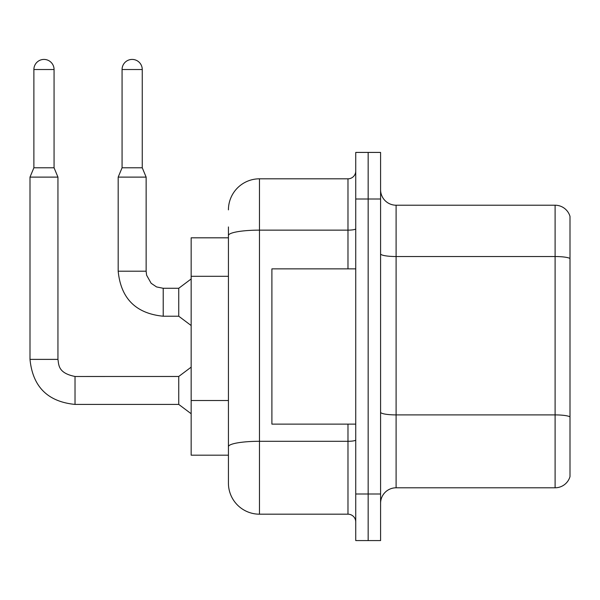 <?xml version="1.0" encoding="UTF-8"?>
<svg xmlns="http://www.w3.org/2000/svg" width="600" height="600" viewBox="0 0 600 600"><rect width="100%" height="100%" fill="white"/><g stroke="black" fill="none" stroke-linecap="round" stroke-linejoin="round"><path stroke-width="0.9" d="M228.428 237.817L191.16 237.817L191.16 455.183L228.428 455.183L228.428 483.127L228.428 226.95M380.58 503.317A15.525 15.525 0 0 1 396.105 487.793L555.097 487.793L555.097 205.215L396.105 205.215A15.525 15.525 0 0 1 380.58 189.69A15.525 15.525 0 0 0 396.105 205.215L396.105 487.793M368.16 494.002L368.16 540.577L380.58 540.577L380.58 494.002L368.16 494.002L368.16 540.577L355.74 540.577L355.74 494.002L368.16 494.002L368.16 199.005L368.16 494.002M355.74 494.002L355.74 152.422L368.16 152.422L368.16 199.005L368.16 152.422L380.58 152.422L380.58 494.002M570 216.39A15.525 15.525 0 0 0 555.097 205.215A15.525 15.525 0 0 1 570 216.39L570 476.61A15.525 15.525 0 0 1 555.097 487.793M570 217.635L570 258.472A15.525 2.692 180 0 0 555.097 256.53L396.105 256.53A15.525 2.692 0 0 1 380.58 253.837M570 475.365L570 417.06M570 258.69L570 416.842A15.525 2.692 180 0 0 555.097 414.9L396.105 414.9A15.525 2.692 0 0 1 380.58 412.207M228.428 209.873A31.05 31.05 0 0 1 259.478 178.815L259.478 514.185L347.978 514.185L347.978 424.132M259.478 178.815L347.978 178.815A7.762 7.762 0 0 0 355.74 171.053M228.428 466.05L228.428 452.077M355.74 521.947A7.762 7.762 0 0 0 347.978 514.185M259.478 514.185A31.05 31.05 0 0 1 228.428 483.127M355.74 268.868L271.897 268.868L271.897 424.132L355.74 424.132M54.068 167.797L33.885 167.797L33.885 69.517A10.095 10.095 0 0 1 43.973 59.422A10.095 10.095 0 0 1 54.068 69.517L54.068 167.797L57.945 177.113L57.945 359.385C58.89 364.815 57.892 373.058 75.023 376.47L75.023 404.415C47.707 401.715 32.7 386.707 30 359.385L30 177.113L57.945 177.113M75.023 376.493L178.74 376.47L178.74 404.415L75.023 404.415C47.707 401.715 32.7 386.707 30 359.385L57.945 359.385M142.252 167.797L122.07 167.797L122.07 69.517A10.095 10.095 0 0 1 132.165 59.422A10.095 10.095 0 0 1 142.252 69.517L142.252 167.797L146.137 177.113L118.185 177.113L118.185 271.2L146.108 271.2M146.137 177.113L146.137 271.2L146.61 275.197L151.14 283.275L156.547 286.928L163.215 288.278L156.547 286.928L151.14 283.275L146.61 275.197L146.137 271.2L146.61 275.197L151.14 283.275L156.547 286.928L163.215 288.278L156.547 286.928L151.14 283.275L146.61 275.197L146.137 271.2L146.61 275.197L151.14 283.275L156.547 286.928L163.215 288.278L156.547 286.928L151.14 283.275L146.61 275.197L146.137 271.2L146.61 275.197L151.14 283.275L156.547 286.928L163.215 288.278L156.547 286.928L151.14 283.275L146.61 275.197L146.137 271.2L146.61 275.197L151.14 283.275L156.547 286.928L163.215 288.278L156.547 286.928L151.14 283.275L146.61 275.197L146.137 271.2L146.61 275.197L151.14 283.275L156.547 286.928L163.215 288.278L178.74 288.278L178.74 316.222L163.215 316.222L163.215 288.308M228.428 276.308L191.16 276.308M228.428 400.515L191.16 400.515M380.58 199.005L355.74 199.005M355.74 439.95A7.762 1.35 0 0 1 347.978 441.293L259.478 441.293A31.05 5.393 180 0 0 228.428 446.685M228.428 235.53A31.05 5.393 180 0 1 259.478 230.138L347.978 230.138L347.978 178.815M347.978 268.868L347.978 230.138A7.762 1.35 0 0 0 355.74 228.788M33.885 69.517L54.068 69.517M122.07 69.517L142.252 69.517M118.185 271.2C120.885 298.515 135.9 313.522 163.215 316.222C135.9 313.522 120.885 298.515 118.185 271.2C120.885 298.515 135.9 313.522 163.215 316.222C135.9 313.522 120.885 298.515 118.185 271.2C120.885 298.515 135.9 313.522 163.215 316.222C135.9 313.522 120.885 298.515 118.185 271.2C120.885 298.515 135.9 313.522 163.215 316.222C135.9 313.522 120.885 298.515 118.185 271.2C120.885 298.515 135.9 313.522 163.215 316.222C135.9 313.522 120.885 298.515 118.185 271.2C120.885 298.515 135.9 313.522 163.215 316.222C135.9 313.522 120.885 298.515 118.185 271.2M30 359.385C32.7 386.707 47.707 401.715 75.023 404.415C47.707 401.715 32.7 386.707 30 359.385C32.7 386.707 47.707 401.715 75.023 404.415C47.707 401.715 32.7 386.707 30 359.385C32.7 386.707 47.707 401.715 75.023 404.415C47.707 401.715 32.7 386.707 30 359.385C32.7 386.707 47.707 401.715 75.023 404.415C47.707 401.715 32.7 386.707 30 359.385C32.7 386.707 47.707 401.715 75.023 404.415C47.707 401.715 32.7 386.707 30 359.385C32.7 386.707 47.707 401.715 75.023 404.415M178.74 404.415L191.16 413.73M178.74 376.47L191.16 367.147M33.885 167.797L30 177.113M178.74 316.222L191.16 325.538M146.137 271.2L146.61 275.197L151.14 283.275L156.547 286.928L163.215 288.278M178.74 288.278L191.16 278.962M122.07 167.797L118.185 177.113"/></g></svg>
